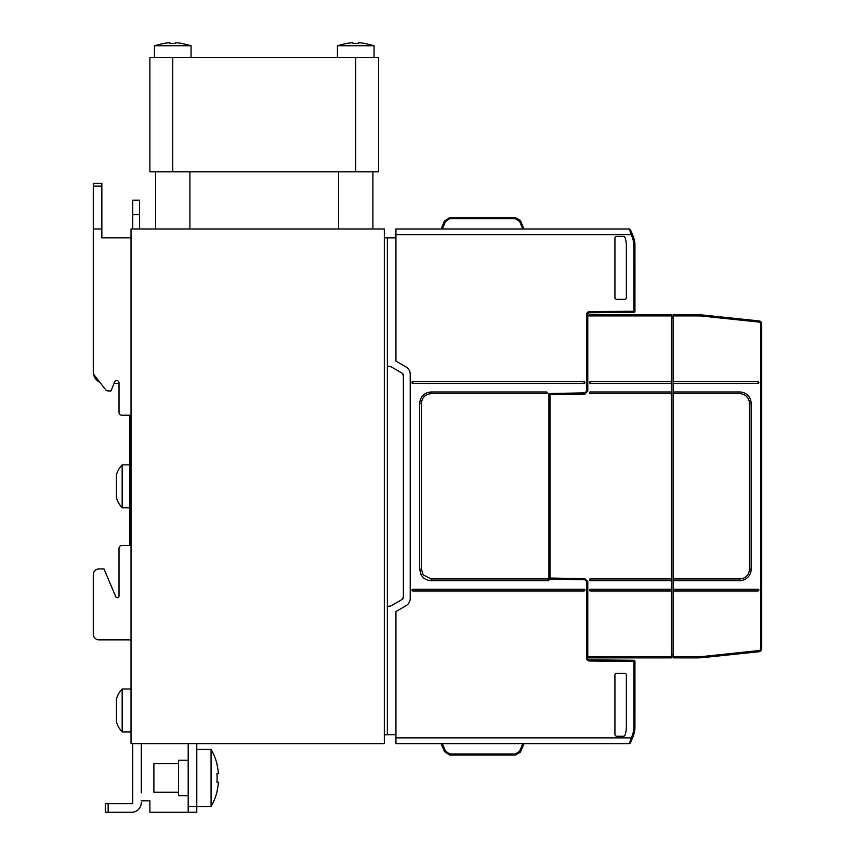 <?xml version="1.0" encoding="UTF-8"?>
<svg xmlns="http://www.w3.org/2000/svg" width="855" height="855" viewBox="0 0 855 855"><rect width="100%" height="100%" fill="white"/><g stroke="black" fill="none" stroke-linecap="round" stroke-linejoin="round"><path stroke-width="1.28" d="M337.436 57.467L337.436 45.742L346.585 43.37L337.436 45.742L374.041 45.742L364.893 43.445A54.816 54.816 0 0 0 358.598 42.75L358.598 43.445A54.122 54.122 0 0 0 352.88 43.445L352.88 42.75L352.88 43.445M154.466 57.467L154.466 45.742L163.615 43.37L154.466 45.742L191.06 45.742L181.912 43.445A54.816 54.816 0 0 0 175.617 42.75L175.617 43.445A54.122 54.122 0 0 0 169.899 43.445L169.899 42.75L169.899 43.445M129.875 464.874L122.169 464.874L122.169 507.763A22.871 22.871 0 0 1 116.44 497.61L116.44 475.027A22.871 22.871 0 0 1 122.169 464.874M129.875 507.763L122.169 507.763M131.018 689.023L122.169 689.023L122.169 731.912A22.871 22.871 0 0 1 116.44 721.759L116.44 699.176A22.871 22.871 0 0 1 122.169 689.023M131.018 731.912L122.169 731.912M188.196 760.213L178.481 760.213L178.481 795.663L188.196 795.663M211.067 806.532A57.178 57.178 0 0 0 217.085 791.57L216.946 791.474A57.029 57.029 180 0 0 218.42 782.154L216.946 782.154A55.554 55.554 180 0 0 217.085 779.557L217.085 776.319A55.554 55.554 180 0 0 216.946 773.722L218.42 773.722A57.029 57.029 180 0 0 216.946 764.402L217.085 764.306A57.178 57.178 0 0 0 211.067 749.354L211.067 806.532L196.778 806.532L196.778 743.636M211.067 749.354L196.778 749.354M178.481 763.643L153.889 763.643L153.889 792.232L178.481 792.232M411.95 590.1A0.855 0.855 0 0 0 412.805 590.965L584.061 590.965A0.855 0.855 0 0 0 584.916 590.1A0.855 0.855 0 0 0 584.061 589.245L412.805 589.245A0.855 0.855 0 0 0 411.95 590.1A0.855 0.855 0 0 0 412.805 590.965A0.855 0.855 0 0 1 411.95 590.1A0.855 0.855 0 0 1 412.805 589.245A0.855 0.855 0 0 0 411.95 590.1M548.034 580.673A0.855 0.855 0 0 0 548.899 579.808A0.855 0.855 0 0 0 548.034 578.953L431.102 578.953L423.204 574.891L421.387 569.238L421.387 403.41C421.953 397.511 425.192 394.273 431.102 393.685L546.324 393.685A0.855 0.855 0 0 0 547.179 392.83A0.855 0.855 0 0 0 546.324 391.975L431.102 391.975C424.166 392.648 420.35 396.453 419.666 403.41L419.666 569.238L421.162 574.891C423.439 578.589 426.752 580.524 431.102 580.673L548.034 580.673L548.034 579.808L548.899 579.808M411.95 382.538A0.855 0.855 0 0 0 412.805 383.393L584.061 383.393A0.855 0.855 0 0 0 584.916 382.538A0.855 0.855 0 0 0 584.061 381.683L412.805 381.683A0.855 0.855 0 0 0 411.95 382.538L412.805 382.538L412.805 381.683M584.061 589.245L584.061 590.965A0.855 0.855 0 0 0 584.916 590.1M758.77 382.922A0.855 0.855 0 0 1 758 383.393L758 383.393A0.855 0.855 0 0 0 758.471 381.822A0.855 0.855 0 0 0 758 381.683L758 383.393A0.855 0.855 0 0 0 758.342 383.329M589.79 381.886A0.855 0.855 0 0 0 590.345 383.393L590.345 381.683L671.378 381.683L671.378 383.393L590.345 383.393A0.855 0.855 0 0 1 589.587 382.153A0.855 0.855 0 0 1 590.345 381.683M590.345 391.975A0.855 0.855 0 0 0 589.587 392.445A0.855 0.855 0 0 0 590.345 393.685L590.345 391.975L671.378 391.975L671.378 383.393M590.345 589.245A0.855 0.855 0 0 0 589.587 589.726A0.855 0.855 0 0 0 590.345 590.965L590.345 589.245L671.378 589.245L671.378 580.673L590.345 580.673L590.345 578.953L671.378 578.953L671.378 393.685L590.345 393.685M590.345 578.953A0.855 0.855 0 0 0 589.587 579.423A0.855 0.855 0 0 0 590.345 580.673M671.378 589.245L671.378 657.858L589.49 657.858L587.877 656.715A1.721 1.721 0 0 1 587.78 656.148L587.78 581.56L584.916 578.653L550.043 578.044L550.043 394.636L584.916 394.027L587.78 391.12L587.78 316.5A1.721 1.721 0 0 1 587.877 315.923L589.49 314.779L671.378 314.779L671.378 381.683M671.378 578.953L671.378 580.673M671.378 391.975L671.378 393.685M671.378 590.965L590.345 590.965A0.855 0.855 0 0 1 589.79 589.458M589.587 392.445A0.855 0.855 0 0 0 589.64 393.311M758 381.683L673.088 381.683L673.088 314.779L697.541 314.779A57.178 57.178 0 0 1 703.515 315.089L759.155 320.946L759.037 322.079A1.721 1.721 0 0 1 760.576 323.788L760.576 648.86L761.72 648.86A2.864 2.864 0 0 1 759.155 651.702L703.515 657.548L703.462 656.993M697.541 657.858A57.178 57.178 0 0 0 703.515 657.548L703.398 656.416A56.035 56.035 0 0 1 697.541 656.715L697.541 657.858L673.088 657.858L697.541 657.858M759.165 651.702L759.037 650.559A1.721 1.721 0 0 0 760.576 648.86M759.155 320.946L759.155 320.946A2.864 2.864 0 0 1 761.72 323.788L761.602 322.987M761.164 648.87L761.72 648.86L761.72 323.788L760.576 323.788M751.139 569.238A11.436 11.436 0 0 1 748.852 576.099A11.436 11.436 0 0 0 751.139 569.238L751.139 403.41A11.436 11.436 0 0 0 748.852 396.549A11.436 11.436 0 0 1 751.139 403.41L749.429 403.41A9.726 9.726 0 0 0 746.586 396.549A9.726 9.726 0 0 1 749.429 403.41L749.429 569.238A9.726 9.726 0 0 1 746.586 576.099A9.726 9.726 0 0 0 749.429 569.238L751.139 569.238M758.77 590.484A0.855 0.855 0 0 0 758 589.245A0.855 0.855 0 0 1 758.855 590.164A0.855 0.855 0 0 1 758 590.965L758 589.245L673.088 589.245L673.088 657.858M673.088 381.683L673.088 393.685L739.703 393.685A9.726 9.726 0 0 1 746.586 396.549M748.852 396.549A11.436 11.436 0 0 0 739.703 391.975L673.088 391.975M746.586 576.099A9.726 9.726 0 0 1 739.703 578.953L673.088 578.953L673.088 580.673L739.703 580.673A11.436 11.436 0 0 0 748.852 576.099M758 589.245A0.855 0.855 0 0 1 758.855 590.164A0.855 0.855 0 0 1 758 590.965L673.088 590.965M673.088 656.148L671.378 656.148L673.088 656.148M673.088 383.393L758 383.393M673.088 580.673L673.088 589.245M671.378 316.5L673.088 316.5M673.088 393.685L673.088 578.953M515.383 217.576L520.342 220.451L515.383 217.576L520.342 220.451L515.383 217.576L520.342 220.451L515.383 217.576L520.342 220.451L515.383 217.576L520.342 220.451L515.383 217.576L520.342 220.451L524.019 229.012L520.342 220.451L515.383 217.576L449.751 217.576L444.482 221.06L449.751 217.576L444.482 221.06L449.751 217.576L444.482 221.06L449.751 217.576L444.482 221.06L445.541 221.424L449.751 218.645L515.383 218.645L515.383 217.576M515.383 218.645L519.594 221.424L522.811 229.012L441.105 229.012L444.482 221.06L441.105 229.012L444.482 221.06L441.105 229.012L444.482 221.06L449.751 217.576L449.751 218.645M630.392 229.706L632.337 234.281L630.392 229.706A1.144 1.144 0 0 0 629.344 229.012L395.94 229.012L395.94 234.73L631.279 234.73L631.856 236.076A24.592 24.592 0 0 1 633.812 245.684L633.822 312.374A1.144 1.144 0 0 0 634.955 311.231L634.955 245.684A25.736 25.736 0 0 0 632.903 235.627L630.392 229.706A1.144 1.144 0 0 0 629.344 229.012L631.279 234.73L632.337 234.281L630.392 229.706A1.144 1.144 0 0 0 629.344 229.012A1.144 1.144 0 0 1 630.392 229.706A1.144 1.144 0 0 0 629.344 229.012A1.144 1.144 0 0 1 630.392 229.706A1.144 1.144 0 0 0 629.344 229.012A1.144 1.144 0 0 1 630.392 229.706A1.144 1.144 0 0 0 629.344 229.012M444.482 751.588L449.751 755.072L444.482 751.588L449.751 755.072L444.482 751.588L449.751 755.072L444.482 751.588L441.105 743.636L444.482 751.588L449.751 755.072L444.482 751.588L449.751 755.072L444.482 751.588L441.105 743.636L444.482 751.588L449.751 755.072L444.482 751.588L445.541 751.214L449.751 754.003L515.383 754.003L519.594 751.214L520.642 751.588L524.019 743.636L520.342 752.197L515.383 755.072L520.342 752.197M630.392 742.942L632.337 738.367L630.392 742.942A1.144 1.144 0 0 1 629.344 743.636L395.94 743.636L395.94 737.918L631.279 737.918L631.856 736.572A24.592 24.592 0 0 0 633.812 726.964L633.822 660.263A1.144 1.144 0 0 1 634.955 661.407L634.955 726.964A25.736 25.736 0 0 1 632.903 737.021L630.392 742.942A1.144 1.144 0 0 1 629.344 743.636L631.279 737.918L632.337 738.367L630.392 742.942A1.144 1.144 0 0 1 629.344 743.636A1.144 1.144 0 0 0 630.392 742.942A1.144 1.144 0 0 1 629.344 743.636A1.144 1.144 0 0 0 630.392 742.942A1.144 1.144 0 0 1 629.344 743.636A1.144 1.144 0 0 0 630.392 742.942A1.144 1.144 0 0 1 629.344 743.636M522.811 229.012L524.019 229.012L520.342 220.451M431.102 578.953L423.204 574.891L431.102 578.953L431.102 580.673M633.822 312.374L589.48 312.759A1.721 1.721 0 0 0 587.78 314.48L587.78 316.5M633.822 660.263L589.48 659.878A1.721 1.721 0 0 1 587.78 658.168L587.78 656.148M586.669 391.098L587.78 391.077M548.899 394.657L550.043 394.636M412.516 229.012L432.534 229.012L412.516 229.012M524.019 229.012L520.642 221.06L519.594 221.424M395.94 237.914L387.358 237.872L387.358 734.766L395.94 734.723M384.333 237.861L387.358 237.872M626.373 245.684A25.736 25.736 0 0 0 625.08 237.626A1.721 1.721 0 0 0 623.445 236.44L616.658 236.44A1.721 1.721 0 0 0 614.937 238.16L614.937 297.626A1.721 1.721 0 0 0 616.658 299.346L624.663 299.346A1.721 1.721 0 0 0 626.373 297.626L626.373 245.684M515.383 754.003L515.383 755.072L449.751 755.072L449.751 754.003M384.333 734.787L387.358 734.766M626.373 726.964A25.736 25.736 0 0 1 625.08 735.022A1.721 1.721 0 0 1 623.445 736.198L616.658 736.198A1.721 1.721 0 0 1 614.937 734.488L614.937 675.012A1.721 1.721 0 0 1 616.658 673.302L624.663 673.302A1.721 1.721 0 0 1 626.373 675.012L626.373 726.964M403.368 375.537A2.864 2.864 0 0 0 401.935 373.058L403.368 375.537L403.368 597.111L401.935 599.579A2.864 2.864 0 0 0 403.368 597.111M586.637 658.168L587.78 658.168A1.721 1.721 0 0 0 589.48 659.878L589.469 661.022A2.864 2.864 0 0 1 586.637 658.168L586.637 581.507L584.916 579.765L548.899 579.134L548.899 393.514L584.916 392.883L587.78 389.933M395.94 737.918L395.94 611.549L405.943 605.768A8.582 8.582 0 0 0 410.229 598.34L410.229 374.298A8.582 8.582 0 0 0 405.943 366.87L395.94 361.099L395.94 234.73M587.78 582.672L586.637 581.507L587.78 582.715M387.358 366.239L390.863 366.667L401.935 373.058M401.935 599.579L390.863 605.981L387.358 606.398M548.899 578.023L550.043 578.044M587.78 581.56L586.669 581.55M131.018 743.636L384.333 743.636L384.333 229.012L131.018 229.012L131.018 743.636M141.31 792.809L141.31 743.636M141.31 767.651L141.31 754.495M188.196 743.636L188.196 812.25L196.778 812.25L196.778 806.532L188.196 806.532M108.147 803.668L105.293 803.668L105.293 812.25L131.595 812.25L108.147 812.25L108.147 803.668L132.739 803.668L132.739 743.636M141.31 802.524A9.726 9.726 0 0 1 131.595 812.25M132.739 754.495L132.739 767.651M132.739 792.809L132.739 803.668M196.778 812.25L149.892 812.25L149.892 800.814L141.31 800.814M98.998 639.85L131.018 639.85L98.998 639.85A5.718 5.718 0 0 1 93.281 634.132L93.281 574.667A5.718 5.718 0 0 1 98.998 568.949L104 568.949L98.998 568.949M129.875 545.501L121.87 545.501L129.875 545.501L129.875 415.22L121.87 415.22A2.864 2.864 0 0 1 119.016 412.367L119.016 382.869A2.287 2.287 0 0 0 114.602 382.014L111.011 390.917L108.008 390.917A2.864 2.864 0 0 1 105.753 389.816L99.907 382.335A11.436 11.436 0 0 1 93.281 371.957L93.281 229.012L101.863 229.012L101.863 237.872L131.018 237.872M93.484 374.116L105.753 389.816M104 568.949L115.714 596.598A1.721 1.721 0 0 0 119.016 595.924L119.016 548.365A2.864 2.864 0 0 1 121.87 545.501M93.281 574.667L93.281 634.132M132.739 200.22L132.739 214.52L139.6 214.52L139.6 200.22L132.739 200.22M93.281 229.012L93.281 183.269L101.863 183.269L93.281 183.269L101.863 183.269L93.281 183.269L101.863 183.269L101.863 229.012M132.739 229.012L132.739 214.52M139.6 214.52L139.6 229.012M114.046 383.393L119.016 383.393L119.016 412.367M121.87 415.22L129.875 415.22M172.763 57.467L378.615 57.467L378.615 171.834L172.763 171.834L172.763 57.467L149.892 57.467L149.892 171.834L172.763 171.834M163.615 43.37L163.615 43.445A54.816 54.816 0 0 1 169.899 42.75M346.585 43.37L346.585 43.445A54.816 54.816 0 0 1 352.88 42.75M412.805 589.245L412.805 590.965M546.324 391.975L546.324 393.685M546.324 392.83L547.179 392.83M412.805 383.393L412.805 382.538M584.061 381.683L584.061 383.393M584.061 382.538L584.916 382.538M671.378 656.715L587.877 656.715M587.877 315.923L671.378 315.923M703.515 315.089L703.398 316.232A56.035 56.035 0 0 0 697.541 315.923L697.541 314.779M703.398 656.416L759.037 650.559M703.398 316.232L759.037 322.079M761.72 323.788L761.164 323.778M739.703 391.975L739.703 393.685M739.703 580.673L739.703 578.953M697.541 656.715L673.088 656.715M697.541 315.923L673.088 315.923M673.088 318.21L671.378 318.21M673.088 654.428L671.378 654.428M442.324 229.012L445.541 221.424M586.637 391.141L586.637 314.48L587.78 314.48M586.637 314.48A2.864 2.864 0 0 1 589.469 311.615L634.955 311.231M632.903 235.627L631.856 236.076M634.955 245.684L633.812 245.684M589.48 312.759L589.469 311.615M519.594 751.214L522.811 743.636M442.324 743.636L445.541 751.214M589.469 661.022L634.955 661.407M634.955 726.964L633.812 726.964M632.903 737.021L631.856 736.572M431.102 391.975L431.102 393.685M419.666 403.41L421.387 403.41M419.666 569.238L421.387 569.238M548.034 578.953L548.034 579.808M93.281 186.123L101.863 186.123M355.733 57.467L355.733 171.834M374.041 57.467L374.041 45.742M191.06 57.467L191.06 45.742M372.898 229.012L372.898 171.834M189.917 229.012L189.917 171.834M589.587 579.423A0.855 0.855 0 0 0 589.79 580.46M758.652 383.104A0.855 0.855 0 0 0 758.471 381.822M155.61 229.012L155.61 171.834M338.58 229.012L338.58 171.834"/></g></svg>
